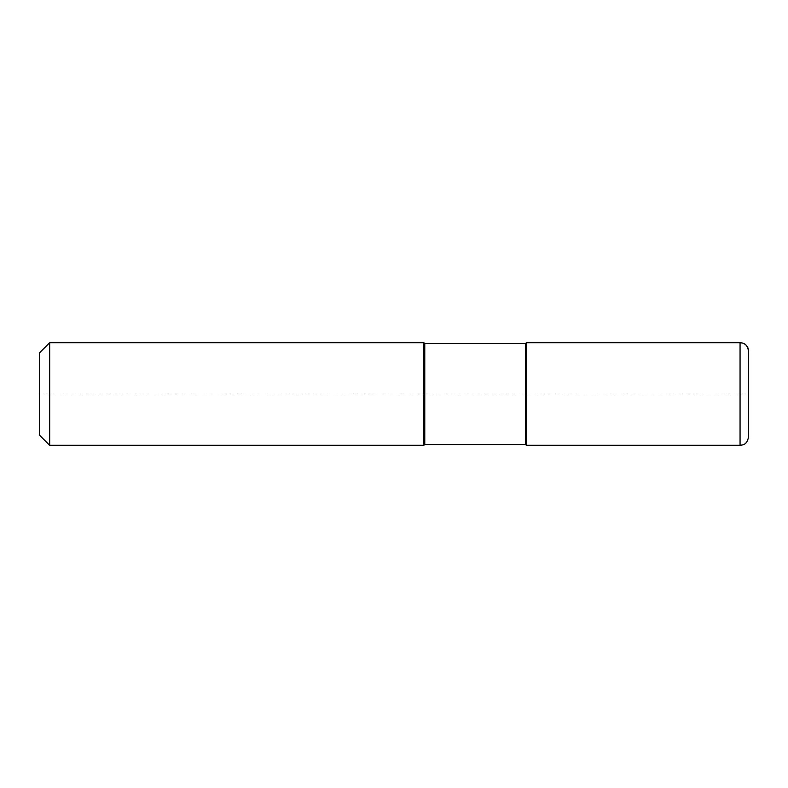 <?xml version="1.0" encoding="UTF-8"?>
<svg xmlns="http://www.w3.org/2000/svg" width="788" height="788" viewBox="0 0 788 788"><rect width="100%" height="100%" fill="white"/><g stroke="black" fill="none" stroke-linecap="round" stroke-linejoin="round"><path stroke-width="0.59" stroke-dasharray="3.94 2.96" d="M39.4 435.015L39.4 352.985L39.4 394L526.443 394L526.443 342.731L526.443 394L748.6 394L748.6 351.281M49.654 445.269L49.654 342.731M423.905 445.269L423.905 394M424.762 444.412L424.762 343.588M525.586 444.412L525.586 343.588M526.443 445.269L526.443 342.731L526.443 445.269M748.6 436.719L748.6 394M740.06 445.269L740.06 342.731"/><path stroke-width="1.18" d="M39.4 352.985L49.654 342.731L423.905 342.731L424.762 343.588L525.586 343.588L526.443 342.731L526.443 445.269L525.586 444.412L424.762 444.412L423.905 445.269L49.654 445.269L39.4 435.015L39.4 352.985L49.654 342.731L423.905 342.731L424.762 343.588L525.586 343.588L525.586 444.412M424.762 343.588L424.762 444.412M423.905 342.731L423.905 445.269M49.654 342.731L49.654 445.269M525.586 343.588L526.443 342.731L740.06 342.731A8.54 8.54 0 0 1 748.6 351.281L748.6 436.719C746.945 445.161 742.68 444.915 740.06 445.269L526.443 445.269L526.443 342.731L740.06 342.731L740.06 445.269M740.06 342.731C742.68 343.085 746.945 342.839 748.6 351.281L748.6 394"/></g></svg>
